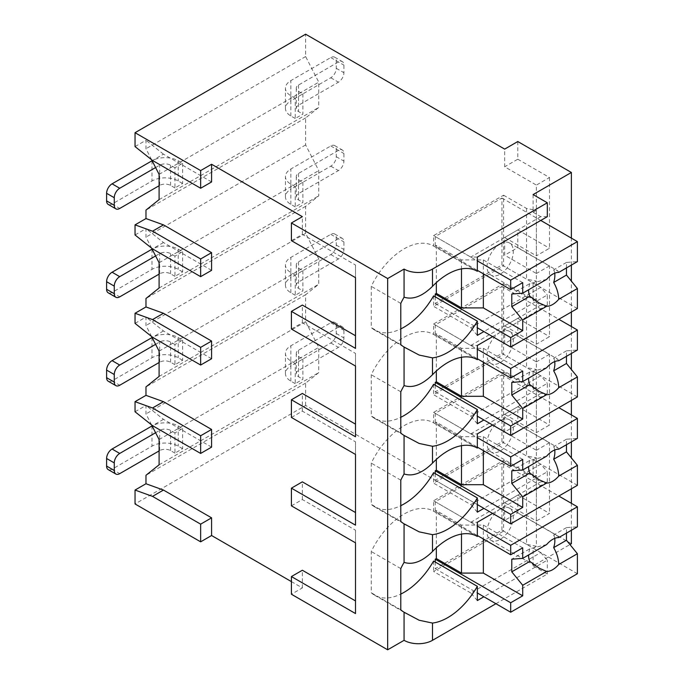 <?xml version="1.0" encoding="UTF-8"?>
<svg xmlns="http://www.w3.org/2000/svg" width="684" height="684" viewBox="0 0 684 684"><rect width="100%" height="100%" fill="white"/><g stroke="black" fill="none" stroke-linecap="round" stroke-linejoin="round"><path stroke-width="0.51" stroke-dasharray="3.42 2.56" d="M291.418 581.614L302.354 587.924L291.418 594.242M495.926 603.707L547.32 574.038L533.101 565.83L569.952 544.549M571.379 543.729L517.797 512.795L504.672 520.37L305.637 405.458L135.039 503.954M355.509 265.033L355.509 277.661L355.509 265.033L302.354 234.347L291.418 240.665M302.354 234.347L302.354 216.666M355.509 353.423L355.509 366.051L355.509 353.423L302.354 322.745L291.418 329.055M302.354 322.745L302.354 305.064M355.509 441.821L355.509 454.45L355.509 441.821L302.354 411.135L291.418 417.454M302.354 411.135L302.354 393.454M355.509 530.22L355.509 542.839L355.509 530.22L302.354 499.534L291.418 505.844M302.354 499.534L302.354 481.852M302.354 587.924L302.354 570.242M211.587 181.944L163.467 154.165L152.532 160.475M355.509 613.557L355.509 600.928M151.609 424.926L145.974 413.914L145.974 405.458L135.039 411.768M211.587 447.122L163.467 419.343L145.974 405.458M151.609 336.528L145.974 325.524L145.974 317.06L135.039 323.378M211.587 358.732L163.467 330.953L145.974 317.06M151.609 248.138L145.974 237.126L145.974 228.67L135.039 234.98M211.587 270.334L163.467 242.555L145.974 228.67M151.609 159.74L145.974 148.736L145.974 140.271L135.039 146.59M163.467 154.165L145.974 140.271M305.637 405.458L305.637 383.108L318.761 372.626L318.761 347.369L305.637 321.736L305.637 294.71L318.761 284.228L318.761 258.971L305.637 233.338L305.637 206.32L318.761 195.838L318.761 170.581L305.637 144.948L305.637 117.922L318.761 107.439L318.761 82.183L305.637 56.55L305.637 34.2M159.098 464.804L318.761 372.626M305.637 383.108L145.974 475.286M504.672 520.37L504.672 502.689L536.384 520.994L536.384 450.286L504.672 431.972L504.672 414.29L536.384 432.604L536.384 361.887L504.672 343.582L504.672 325.9L536.384 344.206L536.384 273.497L504.672 255.183L504.672 237.502L536.384 255.816L536.384 185.099L504.672 166.793L504.672 149.112M305.637 56.55L145.974 148.736M305.637 144.948L145.974 237.126M305.637 117.922L145.974 210.108M305.637 233.338L145.974 325.524M305.637 206.32L145.974 298.498M305.637 321.736L145.974 413.914M305.637 294.71L145.974 386.896M159.098 174.369L318.761 82.183M159.098 199.625L318.761 107.439M302.901 93.862L302.901 114.074L295.249 118.486L295.249 98.282L302.901 93.862L298.532 91.34A7.729 4.463 180 0 1 296.266 88.185A7.729 4.463 180 0 1 298.532 85.03L338.443 61.979A7.729 4.463 120 0 1 342.316 61.594A7.729 4.463 120 0 1 343.915 65.142L343.915 72.718A7.729 4.463 120 0 1 338.443 82.183L298.532 105.233A7.729 4.463 0 0 0 296.266 108.388A7.729 4.463 0 0 0 298.532 111.543L302.901 114.074M182.611 163.314L182.611 183.526L174.95 187.938L174.95 167.734L182.611 163.314L178.233 160.791A18.562 10.713 0 0 0 152.113 160.723M295.249 98.282L290.871 95.76A18.562 10.713 0 0 1 285.442 88.185A18.562 10.713 0 0 1 290.871 80.609L330.791 57.559A7.729 4.463 -60 0 1 334.656 57.182A7.729 4.463 -60 0 1 336.254 60.722L336.254 68.297A7.729 4.463 -60 0 1 330.791 77.762L290.871 100.813L290.871 80.609M155.601 167.546L159.646 165.212A7.729 4.463 180 0 1 170.581 165.212L174.95 167.734M174.95 187.938L170.581 185.415A7.729 4.463 0 0 0 159.646 185.415L159.098 185.732M151.985 160.791L151.985 180.995L112.073 204.046A7.729 4.463 -60 0 1 108.209 204.422M182.611 183.526L178.233 180.995A18.562 10.713 180 0 0 151.985 180.995M295.249 118.486L290.871 115.964A18.562 10.713 180 0 1 285.442 108.388A18.562 10.713 180 0 1 290.871 100.813M163.467 242.555L152.532 248.873M355.509 436.768L355.509 424.14M355.509 348.378L355.509 335.75M163.467 330.953L152.532 337.263M355.509 525.167L355.509 512.538M163.467 419.343L152.532 425.662M517.797 141.537L517.797 159.21L504.672 166.793M504.672 237.502L517.797 229.927L517.797 247.608L504.672 255.183M504.672 325.9L517.797 318.325L517.797 335.998L504.672 343.582M517.797 512.795L517.797 495.113L504.672 502.689M504.672 414.29L517.797 406.715L517.797 424.396L504.672 431.972M517.797 159.21L549.509 177.524L536.384 185.099M517.797 495.113L549.509 513.419L536.384 520.994M571.379 530.271L571.379 503.321M571.379 488.795L571.379 457.921M571.379 441.873L571.379 414.923M571.379 400.405L571.379 369.522M571.379 353.483L571.379 326.533M571.379 312.007L571.379 281.124M571.379 265.084L571.379 238.135M549.509 177.524L549.509 248.241L536.384 255.816M517.797 229.927L549.509 248.241M517.797 247.608L549.509 265.914L549.509 336.631L536.384 344.206M517.797 318.325L549.509 336.631M517.797 335.998L549.509 354.312L549.509 425.029L536.384 432.604M517.797 406.715L549.509 425.029M517.797 424.396L549.509 442.71L549.509 513.419M549.509 442.71L536.384 450.286M536.384 546.251L526.543 544.361L526.543 473.644L536.384 475.534L536.384 546.251L533.101 548.149L533.101 565.83M536.384 475.534L533.101 477.432L533.101 459.751L536.384 457.861L526.543 455.963L503.578 442.702L503.578 371.993L433.588 412.401L433.588 422.832A58.773 33.935 120 0 0 433.442 422.746A58.773 33.935 120 0 0 371.25 463.128L371.25 504.356A58.773 33.935 120 0 0 374.678 506.861A58.773 33.935 120 0 0 400.781 505.698M503.578 371.993L526.543 385.246L536.384 387.144L536.384 457.861M536.384 387.144L533.101 389.042L533.101 371.361L536.384 369.463L526.543 367.573L503.578 354.312L503.578 283.595L433.588 324.002L433.588 334.433A58.773 33.935 120 0 0 433.442 334.356A58.773 33.935 120 0 0 371.25 374.738L371.25 415.966A58.773 33.935 120 0 0 374.678 418.463A58.773 33.935 120 0 0 400.781 417.3M503.578 283.595L526.543 296.856L536.384 298.746L536.384 369.463M536.384 298.746L533.101 300.644L533.101 282.962L536.384 281.073L526.543 279.175L503.578 265.914L503.578 195.205L433.588 235.612L433.588 246.043A58.773 33.935 120 0 0 433.442 245.958A58.773 33.935 120 0 0 371.25 286.339L371.25 327.568A58.773 33.935 120 0 0 374.678 330.073A58.773 33.935 120 0 0 400.781 328.901M503.578 195.205L526.543 208.458L536.384 210.356L536.384 281.073M536.384 210.356L533.101 212.245L533.101 194.572M526.543 544.361L503.578 531.1L503.578 460.383L433.588 500.791L433.588 511.222A58.773 33.935 120 0 0 433.442 511.145A58.773 33.935 120 0 0 371.25 551.526L371.25 592.754A58.773 33.935 120 0 0 374.678 595.251A58.773 33.935 120 0 0 400.781 594.088M526.543 473.644L503.578 460.383M477.329 600.552L470.772 592.977L540.762 552.569L533.101 548.149M470.772 592.977L433.588 571.508L503.578 531.1M547.32 216.666L540.762 216.666L533.101 212.245M492.642 336.631L547.32 305.064L540.762 305.064L533.101 300.644M547.32 305.064L547.32 294.958L483.896 331.578M533.101 282.962L540.762 287.383L547.32 294.958M492.642 425.029L547.32 393.454L540.762 393.454L533.101 389.042M547.32 393.454L547.32 383.356L483.896 419.976M533.101 371.361L540.762 375.781L547.32 383.356M492.642 513.419L547.32 481.852L540.762 481.852L533.101 477.432M547.32 481.852L547.32 471.746L483.896 508.366M533.101 459.751L540.762 464.171L547.32 471.746M540.762 552.569L547.32 560.145L483.896 596.764M547.32 574.038L547.32 560.145M477.329 257.073L470.772 257.073L540.762 216.666M470.772 257.073L433.588 235.612M526.543 208.458L526.543 279.175M540.762 287.383L470.772 327.79L433.588 306.329L503.578 265.914M477.329 335.365L470.772 327.79M477.047 271.129L433.588 246.043M433.588 295.898L433.588 306.329M435.229 296.839L435.229 303.482L501.936 264.973L501.936 198.044L435.229 236.561L435.229 246.026L477.329 270.334M522.713 282.646L483.349 259.92L461.478 259.92L436.324 245.394L435.229 246.026M436.324 245.394L436.324 282.62M400.781 344.616L371.25 327.568M477.047 536.316L433.588 511.222M400.781 568.575L371.25 551.526M400.781 303.388L371.25 286.339M477.047 359.527L433.588 334.433M400.781 391.787L371.25 374.738M433.588 324.002L470.772 345.471L477.329 345.471M470.772 345.471L540.762 305.064M526.543 296.856L526.543 367.573M540.762 375.781L470.772 416.188L433.588 394.719L503.578 354.312M477.329 423.764L470.772 416.188M433.588 384.288L433.588 394.719M400.781 433.015L371.25 415.966M435.229 385.237L435.229 391.881L501.936 353.363L501.936 286.434L435.229 324.951L435.229 334.425L477.329 358.732M522.713 371.044L483.349 348.31L461.478 348.31L436.324 333.792L435.229 334.425M436.324 333.792L436.324 371.019M435.229 324.951L477.329 349.259M435.229 391.881L477.329 416.188M483.349 348.31L483.349 362.204M461.478 348.31L461.478 357.296M546.653 367.761L529.818 371.993L511.777 382.407M566.463 356.321L566.463 350.841L577.399 350.011M566.463 350.841L553.672 358.219L557.768 359.237L558.708 360.793M529.818 371.993A18.562 10.713 120 0 0 528.638 378.158M500.192 332.279A18.562 10.713 120 0 0 488.06 348.626A18.562 10.713 120 0 0 490.907 363.503A18.562 10.713 120 0 0 500.192 362.58A18.562 10.713 120 0 0 512.316 346.232A18.562 10.713 120 0 0 509.469 331.355A18.562 10.713 120 0 0 500.192 332.279M554.707 361.597A18.562 10.713 120 0 0 553.672 358.219M501.936 286.434L558.802 319.266M501.936 353.363L577.399 396.934M477.047 447.917L433.588 422.832M400.781 480.177L371.25 463.128M433.588 412.401L470.772 433.87L477.329 433.87M470.772 433.87L540.762 393.454M526.543 385.246L526.543 455.963M540.762 464.171L470.772 504.578L433.588 483.118L503.578 442.702M477.329 512.162L470.772 504.578M433.588 472.687L433.588 483.118M400.781 521.405L371.25 504.356M435.229 473.627L435.229 480.271L501.936 441.761L501.936 374.832L435.229 413.35L435.229 422.815L477.329 447.122M522.713 459.434L483.349 436.708L461.478 436.708L436.324 422.182L435.229 422.815M436.324 422.182L436.324 459.409M435.229 413.35L477.329 437.657M435.229 480.271L477.329 504.578M483.349 436.708L483.349 450.594M461.478 436.708L461.478 445.694M546.653 456.151L529.818 460.392L511.777 470.806M566.463 444.72L566.463 439.231L577.399 438.401M566.463 439.231L553.672 446.618L557.768 447.627L558.708 449.191M529.818 460.392A18.562 10.713 120 0 0 528.638 466.548M500.192 420.669A18.562 10.713 120 0 0 488.06 437.025A18.562 10.713 120 0 0 490.907 451.893A18.562 10.713 120 0 0 500.192 450.978A18.562 10.713 120 0 0 512.316 434.622A18.562 10.713 120 0 0 509.469 419.754A18.562 10.713 120 0 0 500.192 420.669M554.707 449.986A18.562 10.713 120 0 0 553.672 446.618M501.936 374.832L558.802 407.664M501.936 441.761L577.399 485.324M400.781 609.803L371.25 592.754M433.588 561.077L433.588 571.508M435.229 562.026L435.229 568.669L501.936 530.151L501.936 463.23L435.229 501.74L435.229 511.213L477.329 535.521M522.713 547.833L483.349 525.098L461.478 525.098L436.324 510.58L435.229 511.213M436.324 510.58L436.324 547.807M433.588 500.791L470.772 522.26L477.329 522.26M470.772 522.26L540.762 481.852M435.229 501.74L477.329 526.047M435.229 568.669L477.329 592.977M483.349 525.098L483.349 538.992M461.478 525.098L461.478 534.084M546.653 544.549L529.818 548.782L511.777 559.196M566.463 533.11L566.463 527.629L577.399 526.8M566.463 527.629L553.672 535.008L557.768 536.025L558.708 537.581M529.818 548.782A18.562 10.713 120 0 0 528.638 554.946M500.192 509.067A18.562 10.713 120 0 0 488.06 525.423A18.562 10.713 120 0 0 490.907 540.292A18.562 10.713 120 0 0 500.192 539.368A18.562 10.713 120 0 0 512.316 523.021A18.562 10.713 120 0 0 509.469 508.144A18.562 10.713 120 0 0 500.192 509.067M554.707 538.385A18.562 10.713 120 0 0 553.672 535.008M501.936 463.23L558.802 496.054M501.936 530.151L577.399 573.722M435.229 236.561L477.329 260.869M435.229 303.482L477.329 327.79M483.349 259.92L483.349 273.805M461.478 259.92L461.478 268.906M546.653 279.363L529.818 283.603L511.777 294.017M566.463 267.931L566.463 262.442L577.399 261.613M566.463 262.442L553.672 269.829L557.768 270.838L558.708 272.403M529.818 283.603A18.562 10.713 120 0 0 528.638 289.76M500.192 243.88A18.562 10.713 120 0 0 488.06 260.236A18.562 10.713 120 0 0 490.907 275.105A18.562 10.713 120 0 0 500.192 274.19A18.562 10.713 120 0 0 512.316 257.834A18.562 10.713 120 0 0 509.469 242.965A18.562 10.713 120 0 0 500.192 243.88M554.707 273.198A18.562 10.713 120 0 0 553.672 269.829M501.936 198.044L540.762 220.453M501.936 264.973L577.399 308.535M549.509 265.914L536.384 273.497M549.509 354.312L536.384 361.887M159.098 262.759L318.761 170.581M159.098 288.015L318.761 195.838M302.901 182.26L302.901 202.464L295.249 206.884L295.249 186.681L302.901 182.26L298.532 179.738A7.729 4.463 180 0 1 296.266 176.575A7.729 4.463 180 0 1 298.532 173.42L338.443 150.377A7.729 4.463 120 0 1 342.316 149.993A7.729 4.463 120 0 1 343.915 153.532L343.915 161.108A7.729 4.463 120 0 1 338.443 170.581L298.532 193.623A7.729 4.463 0 0 0 296.266 196.778A7.729 4.463 0 0 0 298.532 199.942L302.901 202.464M182.611 251.712L182.611 271.916L174.95 276.336L174.95 256.132L182.611 251.712L178.233 249.19A18.562 10.713 0 0 0 152.113 249.113M295.249 186.681L290.871 184.158A18.562 10.713 0 0 1 285.442 176.575A18.562 10.713 0 0 1 290.871 168.999L330.791 145.957A7.729 4.463 -60 0 1 334.656 145.572A7.729 4.463 -60 0 1 336.254 149.112L336.254 156.687A7.729 4.463 -60 0 1 330.791 166.161L290.871 189.203L290.871 168.999M155.601 255.936L159.646 253.61A7.729 4.463 180 0 1 170.581 253.61L174.95 256.132M174.95 276.336L170.581 273.814A7.729 4.463 0 0 0 159.646 273.814L159.098 274.13M151.985 249.19L151.985 269.393L112.073 292.436A7.729 4.463 -60 0 1 108.209 292.82M182.611 271.916L178.233 269.393A18.562 10.713 180 0 0 151.985 269.393M295.249 206.884L290.871 204.362A18.562 10.713 180 0 1 285.442 196.778A18.562 10.713 180 0 1 290.871 189.203M159.098 351.157L318.761 258.971M159.098 376.414L318.761 284.228M302.901 270.659L302.901 290.862L295.249 295.283L295.249 275.071L302.901 270.659L298.532 268.128A7.729 4.463 180 0 1 296.266 264.973A7.729 4.463 180 0 1 298.532 261.818L338.443 238.767A7.729 4.463 120 0 1 342.316 238.391A7.729 4.463 120 0 1 343.915 241.931L343.915 249.506A7.729 4.463 120 0 1 338.443 258.971L298.532 282.022A7.729 4.463 0 0 0 296.266 285.177A7.729 4.463 0 0 0 298.532 288.332L302.901 290.862M182.611 340.11L182.611 360.314L174.95 364.734L174.95 344.522L182.611 340.11L178.233 337.58A18.562 10.713 0 0 0 152.113 337.511M295.249 275.071L290.871 272.548A18.562 10.713 0 0 1 285.442 264.973A18.562 10.713 0 0 1 290.871 257.398L330.791 234.347A7.729 4.463 -60 0 1 334.656 233.971A7.729 4.463 -60 0 1 336.254 237.51L336.254 245.086A7.729 4.463 -60 0 1 330.791 254.551L290.871 277.601L290.871 257.398M155.601 344.334L159.646 342A7.729 4.463 180 0 1 170.581 342L174.95 344.522M174.95 364.734L170.581 362.204A7.729 4.463 0 0 0 159.646 362.204L159.098 362.52M151.985 337.58L151.985 357.783L112.073 380.834A7.729 4.463 -60 0 1 108.209 381.21M182.611 360.314L178.233 357.783A18.562 10.713 180 0 0 151.985 357.783M295.249 295.283L290.871 292.752A18.562 10.713 180 0 1 285.442 285.177A18.562 10.713 180 0 1 290.871 277.601M159.098 439.547L318.761 347.369M302.901 359.049L302.901 379.252L295.249 383.673L295.249 363.469L302.901 359.049L298.532 356.526A7.729 4.463 180 0 1 296.266 353.363A7.729 4.463 180 0 1 298.532 350.208L338.443 327.166A7.729 4.463 120 0 1 342.316 326.781A7.729 4.463 120 0 1 343.915 330.321L343.915 337.896A7.729 4.463 120 0 1 338.443 347.369L298.532 370.412A7.729 4.463 0 0 0 296.266 373.575A7.729 4.463 0 0 0 298.532 376.73L302.901 379.252M182.611 428.5L182.611 448.704L174.95 453.124L174.95 432.921L182.611 428.5L178.233 425.978A18.562 10.713 0 0 0 152.113 425.901M295.249 363.469L290.871 360.947A18.562 10.713 0 0 1 285.442 353.363A18.562 10.713 0 0 1 290.871 345.788L330.791 322.745A7.729 4.463 -60 0 1 334.656 322.361A7.729 4.463 -60 0 1 336.254 325.9L336.254 333.476A7.729 4.463 -60 0 1 330.791 342.949L290.871 365.991L290.871 345.788M155.601 432.724L159.646 430.398A7.729 4.463 180 0 1 170.581 430.398L174.95 432.921M174.95 453.124L170.581 450.602A7.729 4.463 0 0 0 159.646 450.602L159.098 450.918M151.985 425.978L151.985 446.182L112.073 469.224A7.729 4.463 -60 0 1 108.209 469.609M182.611 448.704L178.233 446.182A18.562 10.713 180 0 0 151.985 446.182M295.249 383.673L290.871 381.15A18.562 10.713 180 0 1 285.442 373.575A18.562 10.713 180 0 1 290.871 365.991M298.532 91.34L298.532 111.543M298.532 85.03L298.532 105.233M330.791 57.559L338.443 61.979M336.254 60.722L343.915 65.142M159.646 185.415L159.646 165.212M112.073 204.046L119.726 208.458M170.581 185.415L170.581 165.212M178.233 160.791L178.233 180.995M330.791 77.762L338.443 82.183M336.254 68.297L343.915 72.718M290.871 115.964L290.871 95.76M298.532 179.738L298.532 199.942M298.532 173.42L298.532 193.623M330.791 145.957L338.443 150.377M336.254 149.112L343.915 153.532M159.646 273.814L159.646 253.61M112.073 292.436L119.726 296.856M170.581 273.814L170.581 253.61M178.233 249.19L178.233 269.393M330.791 166.161L338.443 170.581M336.254 156.687L343.915 161.108M290.871 204.362L290.871 184.158M298.532 268.128L298.532 288.332M298.532 261.818L298.532 282.022M330.791 234.347L338.443 238.767M336.254 237.51L343.915 241.931M159.646 362.204L159.646 342M112.073 380.834L119.726 385.254M170.581 362.204L170.581 342M178.233 337.58L178.233 357.783M330.791 254.551L338.443 258.971M336.254 245.086L343.915 249.506M290.871 292.752L290.871 272.548M298.532 356.526L298.532 376.73M298.532 350.208L298.532 370.412M330.791 322.745L338.443 327.166M336.254 325.9L343.915 330.321M159.646 450.602L159.646 430.398M112.073 469.224L119.726 473.644M170.581 450.602L170.581 430.398M178.233 425.978L178.233 446.182M330.791 342.949L338.443 347.369M336.254 333.476L343.915 337.896M290.871 381.15L290.871 360.947M296.266 88.185L296.266 108.388M334.656 57.182L342.316 61.594M285.442 108.388L285.442 88.185M374.678 330.073L405.535 347.891M433.442 511.145L477.193 536.393M433.442 245.958L477.193 271.215M433.442 334.356L477.193 359.604M374.678 418.463L405.535 436.281M490.907 363.503L538.693 391.086M509.469 331.355L557.768 359.245M433.442 422.746L477.193 448.003M374.678 506.861L405.535 524.679M490.907 451.893L538.693 479.484M509.469 419.754L557.768 447.635M374.678 595.251L405.535 613.069M490.907 540.292L538.693 567.882M509.469 508.144L557.768 536.034M490.907 275.105L538.693 302.696M509.469 242.965L557.768 270.847M296.266 176.575L296.266 196.778M334.656 145.572L342.316 149.993M285.442 196.778L285.442 176.575M296.266 264.973L296.266 285.177M334.656 233.971L342.316 238.391M285.442 285.177L285.442 264.973M296.266 353.363L296.266 373.575M334.656 322.361L342.316 326.781M285.442 373.575L285.442 353.363"/><path stroke-width="1.03" d="M291.418 222.984L387.657 278.542L404.064 269.077A20.11 11.611 0 0 0 432.493 269.077L547.32 202.78L533.101 194.572L571.379 172.471L517.797 141.537L504.672 149.112L305.637 34.2L135.039 132.696L135.039 146.59L152.532 160.475L200.651 188.254L211.587 181.944L211.587 164.263L302.354 216.666L291.418 222.984L291.418 240.665L355.509 277.661L355.509 335.75L302.354 305.064L291.418 311.374L291.418 329.055L355.509 366.051L355.509 424.14L302.354 393.454L291.418 399.772L291.418 417.454L355.509 454.45L355.509 512.538L302.354 481.852L291.418 488.162L291.418 505.844L355.509 542.839L355.509 600.928L302.354 570.242L291.418 576.561L291.418 594.242L387.657 649.8L404.064 640.327A20.11 11.611 0 0 0 432.493 640.327L495.926 603.707M569.952 544.549L571.379 543.729L571.379 530.271M200.651 541.831L200.651 524.158L152.532 496.379L135.039 490.06L135.039 503.954L200.651 541.831L211.587 535.521L291.418 581.614M355.509 542.839L355.509 613.557L291.418 576.561M355.509 454.45L355.509 525.167L291.418 488.162M355.509 366.051L355.509 436.768L291.418 399.772M355.509 277.661L355.509 348.378L291.418 311.374M387.657 649.8L387.657 278.542M135.039 490.06L145.974 483.75L145.974 475.286L159.098 464.804L159.098 439.547L151.609 424.926M200.651 453.441L200.651 435.759L152.532 407.98L135.039 401.67L135.039 411.768L152.532 425.662L200.651 453.441L211.587 447.122L211.587 429.449L163.467 401.67L145.974 395.352L145.974 386.896L159.098 376.414L159.098 351.157L151.609 336.528M200.651 365.042L200.651 347.369L152.532 319.582L135.039 313.272L135.039 323.378L152.532 337.263L200.651 365.042L211.587 358.732L211.587 341.051L163.467 313.272L145.974 306.962L145.974 298.498L159.098 288.015L159.098 262.759L151.609 248.138M200.651 276.652L200.651 258.971L152.532 231.192L135.039 224.874L135.039 234.98L152.532 248.873L200.651 276.652L211.587 270.334L211.587 252.661L163.467 224.874L145.974 218.564L145.974 210.108L159.098 199.625L159.098 174.369L151.609 159.74M211.587 535.521L211.587 517.839L163.467 490.06L145.974 483.75M135.039 224.874L145.974 218.564M135.039 313.272L145.974 306.962M135.039 401.67L145.974 395.352M115.861 208.842L108.209 204.422A7.729 4.463 -60 0 1 106.601 200.882L106.601 193.307A7.729 4.463 -60 0 1 112.073 183.834L119.726 188.254A7.729 4.463 120 0 0 114.262 197.727L114.262 205.303A7.729 4.463 120 0 0 115.861 208.842A7.729 4.463 120 0 0 119.726 208.458L159.098 185.732M119.726 188.254L155.601 167.546M112.073 183.834L151.985 160.791A18.562 10.713 0 0 1 152.113 160.723M135.039 132.696L200.651 170.581L211.587 164.263M200.651 188.254L200.651 170.581M200.651 258.971L211.587 252.661M200.651 347.369L211.587 341.051M200.651 435.759L211.587 429.449M200.651 524.158L211.587 517.839M152.532 319.582L163.467 313.272M152.532 231.192L163.467 224.874M152.532 407.98L163.467 401.67M152.532 496.379L163.467 490.06M571.379 503.321L571.379 488.795M571.379 457.921L571.379 441.873M571.379 414.923L571.379 400.405M571.379 369.522L571.379 353.483M571.379 326.533L571.379 312.007M571.379 281.124L571.379 265.084M571.379 238.135L571.379 172.471M404.064 269.077L404.064 297.181C412.837 299.977 422.31 296.36 432.493 286.339A58.773 33.935 120 0 1 477.193 271.215A58.773 33.935 120 0 1 477.329 271.3L477.329 257.073L547.32 216.666L547.32 202.78M483.896 331.578L477.329 335.365L477.329 321.147L433.588 295.898A58.773 33.935 120 0 1 400.781 328.901M404.064 297.181A58.773 33.935 120 0 0 400.781 303.388L400.781 344.616A58.773 33.935 120 0 0 404.064 347.036L404.064 385.579C412.837 388.375 422.31 384.759 432.493 374.729A58.773 33.935 120 0 1 477.193 359.604A58.773 33.935 120 0 1 477.329 359.69L477.329 345.471L492.642 336.631M432.493 374.729L432.493 357.877A58.773 33.935 120 0 0 477.329 321.147M404.064 385.579A58.773 33.935 120 0 0 400.781 391.787L400.781 433.015A58.773 33.935 120 0 0 404.064 435.434L404.064 473.969C412.837 476.765 422.31 473.148 432.493 463.128A58.773 33.935 120 0 1 477.193 448.003A58.773 33.935 120 0 1 477.329 448.088L477.329 433.87L492.642 425.029M432.493 463.128L432.493 446.276A58.773 33.935 120 0 0 477.329 409.545L433.588 384.288A58.773 33.935 120 0 1 400.781 417.3M483.896 419.976L477.329 423.764L477.329 409.545M404.064 640.327L404.064 612.223A58.773 33.935 120 0 1 400.781 609.803L400.781 568.575A58.773 33.935 120 0 1 404.064 562.368C412.837 565.164 422.31 561.547 432.493 551.518A58.773 33.935 120 0 1 477.193 536.393A58.773 33.935 120 0 1 477.329 536.478L477.329 522.26L492.642 513.419M432.493 551.518L432.493 534.666A58.773 33.935 120 0 0 477.329 497.935L433.588 472.687A58.773 33.935 120 0 1 400.781 505.698M483.896 508.366L477.329 512.162L477.329 497.935M483.896 596.764L477.329 600.552L477.329 586.333L433.588 561.077A58.773 33.935 120 0 1 400.781 594.088M432.493 640.327L432.493 623.064A58.773 33.935 120 0 0 477.329 586.333M436.324 282.62L436.324 293.385L435.229 294.017L435.229 296.839M432.493 357.877L419.13 355.056L404.064 347.036M404.064 473.969A58.773 33.935 120 0 0 400.781 480.177L400.781 521.405A58.773 33.935 120 0 0 404.064 523.824L404.064 562.368M432.493 446.276L419.13 443.446L404.064 435.434M432.493 534.666L419.13 531.844L404.064 523.824M432.493 623.064L419.13 620.234L404.064 612.223M436.324 371.019L436.324 381.775L435.229 382.407L435.229 385.237M477.329 358.732L510.683 377.987L522.713 371.044L522.713 381.578L546.653 367.761A18.562 10.713 120 0 1 552.681 362.58A18.562 10.713 120 0 1 558.708 360.793L577.399 350.011L577.399 330.004L510.683 368.514L510.683 377.987M477.329 349.259L510.683 368.514M435.229 382.407L510.683 425.97L510.683 435.443L577.399 396.934L577.399 376.927L566.463 363.469L553.672 370.848A18.562 10.713 120 0 0 554.707 361.597M477.329 416.188L510.683 435.443M510.683 425.97L522.713 419.027L522.713 408.493L546.653 394.677A18.562 10.713 120 0 0 552.681 392.89A18.562 10.713 120 0 0 558.708 387.708L577.399 376.927M522.713 408.493L511.777 395.036L511.777 382.407L522.713 381.578M528.638 378.158A18.562 10.713 120 0 0 529.818 384.622L511.777 395.036M529.818 384.622L539.206 391.393L546.653 394.677M558.708 387.708C558.589 382.082 556.904 376.465 553.672 370.848M522.713 419.027L483.349 396.301L461.478 396.301L436.324 381.775M483.349 362.204L483.349 396.301M461.478 357.296L461.478 396.301M566.463 363.469L566.463 356.321M558.802 319.266L577.399 330.004M436.324 459.409L436.324 470.173L435.229 470.806L435.229 473.627M477.329 447.122L510.683 466.385L522.713 459.434L522.713 469.968L546.653 456.151A18.562 10.713 120 0 1 552.681 450.978A18.562 10.713 120 0 1 558.708 449.191L577.399 438.401L577.399 418.394L510.683 456.912L510.683 466.385M477.329 437.657L510.683 456.912M435.229 470.806L510.683 514.368L510.683 523.841L577.399 485.324L577.399 465.317L566.463 451.859L553.672 459.246A18.562 10.713 120 0 0 554.707 449.986M477.329 504.578L510.683 523.841M510.683 514.368L522.713 507.425L522.713 496.892L546.653 483.066A18.562 10.713 120 0 0 552.681 481.279A18.562 10.713 120 0 0 558.708 476.107L577.399 465.317M522.713 496.892L511.777 483.426L511.777 470.806L522.713 469.968M528.638 466.548A18.562 10.713 120 0 0 529.818 473.02L511.777 483.426M529.818 473.02L539.206 479.783L546.653 483.066M558.708 476.107C558.589 470.481 556.904 464.855 553.672 459.246M522.713 507.425L483.349 484.691L461.478 484.691L436.324 470.173M483.349 450.594L483.349 484.691M461.478 445.694L461.478 484.691M566.463 451.859L566.463 444.72M558.802 407.664L577.399 418.394M436.324 547.807L436.324 558.563L435.229 559.196L435.229 562.026M477.329 535.521L510.683 554.775L522.713 547.833L522.713 558.366L546.653 544.549A18.562 10.713 120 0 1 552.681 539.368A18.562 10.713 120 0 1 558.708 537.581L577.399 526.8L577.399 506.793L510.683 545.302L510.683 554.775M477.329 526.047L510.683 545.302M435.229 559.196L510.683 602.758L510.683 612.231L577.399 573.722L577.399 553.715L566.463 540.257L553.672 547.636A18.562 10.713 120 0 0 554.707 538.385M477.329 592.977L510.683 612.231M510.683 602.758L522.713 595.815L522.713 585.282L546.653 571.465A18.562 10.713 120 0 0 552.681 569.678A18.562 10.713 120 0 0 558.708 564.497L577.399 553.715M522.713 585.282L511.777 571.824L511.777 559.196L522.713 558.366M528.638 554.946A18.562 10.713 120 0 0 529.818 561.41L511.777 571.824M529.818 561.41L539.206 568.182L546.653 571.465M558.708 564.497C558.589 558.871 556.904 553.253 553.672 547.636M522.713 595.815L483.349 573.089L461.478 573.089L436.324 558.563M483.349 538.992L483.349 573.089M461.478 534.084L461.478 573.089M566.463 540.257L566.463 533.11M558.802 496.054L577.399 506.793M477.329 270.334L510.683 289.597L522.713 282.646L522.713 293.179L546.653 279.363A18.562 10.713 120 0 1 552.681 274.19A18.562 10.713 120 0 1 558.708 272.403L577.399 261.613L577.399 241.606L510.683 280.124L510.683 289.597M477.329 260.869L510.683 280.124M435.229 294.017L510.683 337.58L510.683 347.053L577.399 308.535L577.399 288.528L566.463 275.071L553.672 282.458A18.562 10.713 120 0 0 554.707 273.198M477.329 327.79L510.683 347.053M510.683 337.58L522.713 330.637L522.713 320.103L546.653 306.278A18.562 10.713 120 0 0 552.681 304.491A18.562 10.713 120 0 0 558.708 299.318L577.399 288.528M522.713 320.103L511.777 306.637L511.777 294.017L522.713 293.179M528.638 289.76A18.562 10.713 120 0 0 529.818 296.232L511.777 306.637M529.818 296.232L539.206 302.995L546.653 306.278M558.708 299.318C558.589 293.692 556.904 288.067 553.672 282.458M522.713 330.637L483.349 307.903L461.478 307.903L436.324 293.385M483.349 273.805L483.349 307.903M461.478 268.906L461.478 307.903M566.463 275.071L566.463 267.931M540.762 220.453L577.399 241.606M115.861 297.241L108.209 292.82A7.729 4.463 -60 0 1 106.601 289.281L106.601 281.705A7.729 4.463 -60 0 1 112.073 272.232L119.726 276.652A7.729 4.463 120 0 0 114.262 286.126L114.262 293.701A7.729 4.463 120 0 0 115.861 297.241A7.729 4.463 120 0 0 119.726 296.856L159.098 274.13M119.726 276.652L155.601 255.936M112.073 272.232L151.985 249.19A18.562 10.713 0 0 1 152.113 249.113M115.861 385.631L108.209 381.21A7.729 4.463 -60 0 1 106.601 377.671L106.601 370.095A7.729 4.463 -60 0 1 112.073 360.63L119.726 365.042A7.729 4.463 120 0 0 114.262 374.516L114.262 382.091A7.729 4.463 120 0 0 115.861 385.631A7.729 4.463 120 0 0 119.726 385.254L159.098 362.52M119.726 365.042L155.601 344.334M112.073 360.63L151.985 337.58A18.562 10.713 0 0 1 152.113 337.511M115.861 474.029L108.209 469.609A7.729 4.463 -60 0 1 106.601 466.069L106.601 458.494A7.729 4.463 -60 0 1 112.073 449.02L119.726 453.441A7.729 4.463 120 0 0 114.262 462.914L114.262 470.489A7.729 4.463 120 0 0 115.861 474.029A7.729 4.463 120 0 0 119.726 473.644L159.098 450.918M119.726 453.441L155.601 432.724M112.073 449.02L151.985 425.978A18.562 10.713 0 0 1 152.113 425.901M106.601 193.307L114.262 197.727M106.601 200.882L114.262 205.303M432.493 286.339L432.493 269.077M106.601 281.705L114.262 286.126M106.601 289.281L114.262 293.701M106.601 370.095L114.262 374.516M106.601 377.671L114.262 382.091M106.601 458.494L114.262 462.914M106.601 466.069L114.262 470.489M405.535 347.891L406.211 348.276M405.535 436.281L406.211 436.674M538.693 391.086L539.206 391.385M405.535 524.679L406.211 525.064M538.693 479.484L539.206 479.783M405.535 613.069L406.211 613.462M538.693 567.882L539.206 568.173M538.693 302.696L539.206 302.995"/></g></svg>
